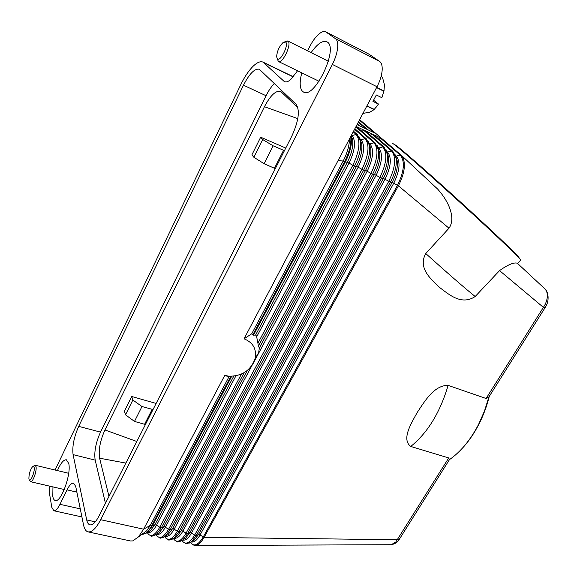 <?xml version="1.0" encoding="UTF-8"?>
<svg xmlns="http://www.w3.org/2000/svg" width="577" height="577" viewBox="0 0 577 577"><rect width="100%" height="100%" fill="white"/><g stroke="black" fill="none" stroke-linecap="round" stroke-linejoin="round"><path stroke-width="0.87" d="M285.406 81.891L283.848 81.155L263.069 62.143C260.544 61.047 257.356 62.294 253.498 65.879C248.99 70.243 244.763 76.467 240.825 84.545L55.031 470.01M356.088 126.413L381.743 138.509L375.995 133.604L357.026 124.639M375.995 133.604L359.651 119.655M255.928 335.244L256.383 335.965L255.582 335.057L253.498 335.172L251.738 333.78L343.185 161.012C347.21 153.186 349.316 145.808 349.511 138.884M228.91 376.211L226.949 376.19L224.763 375.375L228.91 376.211C242.21 376.24 250.966 370.297 255.164 358.382C256.751 349.027 253.051 342.5 244.049 338.814L251.738 333.78M226.949 376.19L229.632 376.269M394.812 153.828L396.103 157.889C396.983 165.094 395.072 173.179 390.384 182.144L384.037 178.747L380.849 177.925L375.173 174.766L371.927 173.922L366.222 170.742L362.911 169.869L358.166 167.193L252.697 364.339M258.583 353.146L259.333 348.003L356.449 166.414L354.552 166.053L258.438 345.998L259.333 348.003M258.438 345.998L256.678 336.809L349.042 163.089L347.304 162.31L255.582 335.057M256.383 335.965L256.678 336.809M244.049 338.814L377.019 86.738C379.846 81.278 381.541 76.056 382.097 71.065C382.522 66.182 381.693 62.958 379.594 61.407L369.049 54.195L325.738 31.865L369.453 54.433M356.781 126.825L356.067 126.464M365.291 130.835L363.972 130.517L361.692 131.13M373.716 134.802L372.417 134.499L370.203 135.097M191.146 543.484L194.204 545.388L195.343 545.474C198.293 545.15 201.214 542.452 204.107 537.375L203.234 536.992C198.221 545.193 193.944 547.025 190.41 542.503M544.839 288.832L545.142 289.113C548.063 292.712 548.1 297.746 545.265 304.223L543.397 307.361L499.552 270.606L475.188 296.513C461.398 305.716 448.993 294.472 439.724 287.562C431.574 279.621 417.56 268.529 425.739 253.512L449 228.218L398.433 185.823C405.025 172.465 406.143 162.425 401.787 155.703L381.743 138.509L378.627 139.028M142.952 533.566L146.659 530.804L150.345 525.337L229.235 376.291M399.363 539.235L398.599 539.762L204.107 537.375L398.433 185.823L397.474 185.325L203.234 536.992L200.075 534.929C197.024 540.231 194.052 542.575 191.167 541.976M448.733 457.943L410.766 446.454C401.203 439.328 411.25 423.374 417.279 412.404C424.326 401.83 434.048 385.097 448.12 385.386L486.101 398.498L488.899 396.911L484.478 411.033L478.542 424.477C470.385 440.092 460.67 451.827 449.404 459.674L448.733 457.943L395.8 541.991L391.256 544.717L195.351 545.474M486.101 398.498L543.397 307.361L545.128 307.606M520.569 260.241L520.822 259.975C518.954 257.255 499.177 238.308 471.95 213.295C444.759 188.318 414.935 161.726 401.354 150.287C394.221 144.293 391.264 142.115 392.497 143.767M449 228.218C456.256 217.875 448.408 200.969 437.647 189.076L435.209 186.811M517.49 263.357L517.338 263.235C513.984 262.138 508.063 264.598 499.552 270.606M461.55 449.086C468.135 442.184 473.919 433.897 478.903 424.218C483.403 415.397 486.851 406.121 489.26 396.385M488.914 396.926L545.041 307.736C550.278 300.22 547.761 291.248 545.15 289.12L517.338 263.235M519.019 257.905L519.004 257.501C517.201 254.854 498.131 236.556 471.907 212.459C445.711 188.39 416.94 162.757 403.763 151.672C397.423 146.349 394.466 144.12 394.892 145M262.686 139.504L253.844 157.247L264.1 163.702L273.109 145.801L262.686 139.504L260.681 137.182L285.745 148.08M273.109 145.801L283.567 150.287L284.237 151.044M125.505 414.798L134.491 421.426L141.985 406.533L132.861 400.027L125.505 414.798L124.423 411.199L131.736 396.493L156.129 403.453M253.844 157.247L251.904 154.838L260.681 137.182M108.966 496.371L99.612 458.203C98.364 450.096 100.146 440.677 104.949 429.959L264.446 106.716L297.804 118.631M104.949 429.959L136.821 441.484M141.985 406.533L152.191 409.317L152.573 410.449M131.736 396.493L132.861 400.027M152.191 409.317L144.596 424.283L134.491 421.426M144.971 425.429L144.596 424.283M275.106 169.039L274.457 168.26L264.1 163.702M274.457 168.26L283.567 150.287M378.433 149.277L378.851 149.667M99.612 458.203L125.858 463.086M264.446 106.716C270.425 95.407 275.82 90.286 280.631 91.361L297.898 107.762M88.144 531.9L130.546 540.974L132.739 540.916L138.451 536.913L143.623 529.196L100.665 519.697C97.037 526.678 93.539 530.71 90.185 531.799L88.144 531.9C85.923 531.352 84.393 529.03 83.535 524.94L75.717 486.44L73.575 483.129L72.305 483.266C70.618 484.024 68.865 486.223 67.055 489.859L76.871 492.138M224.763 375.375L143.623 529.196L150.345 525.337L151.722 525.647C148.426 531.633 145.281 534.432 142.31 534.042C142.202 534.699 143.918 534.158 147.445 532.405L145.346 533.689M80.275 508.871L59.965 504.32C58.169 507.911 56.474 510.032 54.873 510.667L53.841 510.76L51.8 507.327L49.608 494.15L49.824 486.187M274.392 83.492C271.399 86.507 268.622 90.589 266.069 95.724L100.506 432.115C95.76 442.739 93.979 452.072 95.176 460.129L105.454 503.288M291.746 136.259L98.955 516.098C95.688 522.3 92.702 525.214 89.983 524.846C88.425 524.457 87.336 522.827 86.716 519.949L73.084 454.618C72.089 446.526 73.964 437.114 78.703 426.367L243.472 85.208C249.43 73.654 254.709 68.331 259.318 69.24L296.051 104.257C300.134 110.358 298.691 121.026 291.746 136.259M100.665 519.697L332.359 64.436L377.019 86.738M379.594 61.407L335.489 38.717C337.422 40.202 338.122 43.419 337.588 48.374C336.925 53.445 335.187 58.796 332.359 64.436M283.848 81.155L284.569 81.645C286.178 82.367 288.248 81.653 290.765 79.503L297.552 70.798M307.606 50.877L309.633 46.816C312.301 41.53 315.237 37.411 318.432 34.461C321.389 31.843 323.827 30.978 325.738 31.865M59.965 504.32L67.055 489.859M335.489 38.717L326.106 32.096M57.426 470.587C60.664 463.165 63.658 459.566 66.384 459.79L68.757 463.519C71.461 474.128 60.946 502.92 55.277 500.504C54.05 500.187 53.221 498.809 52.795 496.364L52.954 486.909M311.104 52.622C317.285 43.866 322.521 40.231 326.827 41.732L327.368 42.063C338.786 48.605 314.386 99.266 303.545 92.053L302.543 91.375C299.658 88.252 299.413 82.078 301.8 72.861M366.828 106.053L374.12 109.594L369.9 112.183L362.962 113.388M381.051 76.575L382.472 77.296L381.058 76.561M374.12 109.594L378.454 104.084L372.951 101.386L376.341 94.981L381.844 97.701L383.979 91.015L384.441 84.732L382.472 77.296M376.557 87.61L383.907 91.281M374.293 109.414L366.943 105.843M384.066 90.676L381.844 97.701M378.454 104.084L376.125 107.25M383.979 91.015L376.68 87.372M373.579 100.21L378.49 104.062M284.836 41.746L287.973 41.09C292.142 43.729 282.499 64.191 278.402 61.479L277.191 58.659M285.601 42.013C289.2 44.379 280.436 62.201 277.357 58.84L276.635 56.741C277.068 51.18 279.21 46.441 283.062 42.525L285.601 42.013M33.185 466.295L35.19 465.25L36.055 466.786C36.921 471.106 32.716 482.653 30.61 481.73L29.391 479.913M28.908 478.708C28.893 474.085 30.091 470.089 32.485 466.735L33.574 466.339L34.18 467.579C35.053 472.145 29.997 483.497 29.009 479.22L28.908 478.708M392.894 151.311L391.545 150.994C396.457 157.225 395.519 167.359 388.718 181.394L194.687 535.081L191.521 533.011C188.434 538.399 185.462 540.757 182.592 540.079M401.159 155.09L400.178 155.025C405.169 161.271 404.268 171.369 397.474 185.325L392.807 182.693L390.384 182.144L196.31 535.442L194.687 535.081C189.645 543.375 185.39 545.2 181.928 540.562M380.791 138.444L400.178 155.025L396.226 156.122C400.64 161.704 399.825 170.727 393.766 183.183L200.075 534.929L198.459 534.569L196.31 535.442L191.571 541.644L189.292 543.094M372.417 134.499L391.545 150.994L387.571 152.09C391.913 157.665 391.062 166.717 385.003 179.245L191.521 533.011L189.891 532.643L185.592 538.276L183.125 539.704M365.796 128.779L358.267 122.288M374.069 132.696L359.399 120.146M241.446 374.084L159.75 527.255L156.54 525.149L154.852 524.774L150.33 530.811L148.008 532.095M233.75 376.182L154.852 524.774L152.516 525.633L147.445 532.405L150.33 530.811L148.138 532.023M231.687 376.319L152.516 525.633L151.722 525.647L230.858 376.319M354.566 129.298L365.133 138.66C369.807 144.834 368.739 155.069 361.93 169.364L168.599 529.239L164.503 526.758L161.43 527.63L159.75 527.255C154.571 535.99 150.417 537.75 147.265 532.557M235.921 375.851L156.54 525.149C153.338 530.898 150.352 533.285 147.589 532.326M359.146 136.872L360.423 140.608C361.397 147.928 359.442 156.41 354.552 166.053L352.814 165.274L257.897 343.236M338.057 160.608L343.185 161.012L344.613 161.654L252.841 334.826M351.184 135.718L352.561 139.389C353.456 145.945 351.703 153.583 347.304 162.31L345.363 161.928L253.498 335.172M351.191 135.797L352.561 139.389L351.278 136.194C352.273 143.536 350.304 152.112 345.363 161.928L344.613 161.654C349.359 152.27 351.415 143.889 350.766 136.511M353.225 131.845L356.153 134.463C360.74 140.622 359.63 150.893 352.814 165.274L349.042 163.089C355.115 150.251 356.124 141.076 352.064 135.566L351.256 135.573M357.581 134.83L356.153 134.463L352.064 135.566L351.523 135.076M366.539 139.014L365.133 138.66L361.072 139.764C365.205 145.289 364.238 154.434 358.166 167.193L356.449 166.414C360.805 157.846 362.544 150.294 361.671 143.76L357.423 134.686L353.55 131.231M360.308 140.06L361.671 143.76L360.322 140.124M247.317 370.47L163.731 526.765L159.259 532.701L156.901 534.021M244.208 372.648L161.43 527.63L156.425 534.288L154.283 535.6M355.858 126.861L374.026 142.807C378.779 149.003 377.755 159.209 370.946 173.417L177.37 531.201L173.295 528.734L170.265 529.614L168.599 529.239C163.464 537.851 159.274 539.639 156.042 534.591M252.055 365.335L165.404 527.14C162.216 532.809 159.223 535.189 156.432 534.288C152.703 536.112 150.929 536.668 151.109 535.968L148.455 534.352M359.969 138.768L361.072 139.764L360.243 139.757M369.345 144.358L370.686 148.087C371.538 154.6 369.814 162.065 365.501 170.482L172.53 528.741L168.109 534.576L165.714 535.932M368.191 141.17L369.475 144.986C370.427 152.285 368.487 160.666 363.647 170.136L170.265 529.614L165.325 536.156L163.147 537.504M363.972 130.517L382.825 146.926C387.665 153.136 386.684 163.305 379.882 177.427L186.068 533.148L182.007 530.689L179.021 531.576L177.37 531.201C172.271 539.704 168.058 541.507 164.748 536.603M375.411 143.146L374.026 142.807L369.994 143.911C374.199 149.457 373.269 158.567 367.203 171.246L174.182 529.116C171.03 534.691 168.044 537.064 165.224 536.235M368.991 143.024L369.994 143.911L369.251 143.933M378.296 148.621L379.608 152.378C380.445 158.863 378.728 166.241 374.459 174.514L181.25 530.703L176.894 536.437L174.456 537.829M377.149 145.433L378.44 149.328C379.37 156.598 377.437 164.878 372.648 174.175L179.021 531.576L174.146 538.002L171.932 539.38M387.16 152.84L388.451 156.627C389.259 163.082 387.556 170.374 383.33 178.495L189.891 532.643L187.705 533.516L186.068 533.148C180.998 541.551 176.764 543.361 173.374 538.593M384.195 147.25L382.825 146.926L378.822 148.022C383.099 153.583 382.212 162.664 376.146 175.271L182.887 531.071C179.772 536.552 176.793 538.918 173.944 538.168M377.928 147.236L378.822 148.022L378.173 148.058M386.027 149.652L387.318 153.626C388.22 160.868 386.301 169.047 381.563 178.178L187.705 533.516L182.895 539.834L180.651 541.248M386.778 151.405L387.571 152.09L387.001 152.14M395.937 157.023L397.207 160.839C397.986 167.265 396.291 174.47 392.115 182.44L198.459 534.569L194.225 540.101L191.715 541.565M395.541 155.523L396.226 156.122L395.735 156.172M475.188 296.513C464.68 288.074 448.192 273.743 425.739 253.512M410.766 446.454C427.651 432.793 440.1 412.44 448.12 385.386M264.107 62.857L293.282 76.921M243.472 85.208L266.069 95.724M78.703 426.367L100.506 432.115M73.084 454.618L95.176 460.129M86.716 519.949L95.299 521.832M395.945 157.045L397.207 160.839L392.764 151.196L373.593 134.701M182.758 541.695L185.729 543.541C185.441 544.335 187.388 543.7 191.571 541.644L191.816 541.5M359.493 125.808L357.379 123.968M367.852 129.753L358.548 121.747M255.164 358.382L258.727 352.626M157.023 533.956L156.425 534.288M165.83 535.867L165.325 536.156C161.488 538.031 159.67 538.608 159.879 537.887L157.146 536.213M369.359 144.409L370.686 148.087L366.388 138.877L354.884 128.7M174.564 537.764L174.146 538.002C170.193 539.942 168.34 540.534 168.571 539.783L165.758 538.06M378.303 148.657L379.608 152.378L375.266 143.024L356.644 126.709M183.226 539.639L182.895 539.834C178.827 541.825 176.93 542.438 177.189 541.673L174.297 539.884M387.167 152.869L388.451 156.627L384.058 147.128L365.162 130.719M520.822 259.975L517.555 263.437M449.44 459.645L399.19 539.495C397.683 542.214 395.036 543.96 391.249 544.717M478.903 424.218L478.542 424.477M437.647 189.076L401.801 155.718M263.069 62.143L293.412 76.777M146.659 530.804L138.451 536.913M53.841 510.76L81.912 516.949M287.714 40.924L328.371 61.256M278.402 61.479L319.059 81.263M30.61 481.73L64.271 489.534M35.19 465.25L68.685 473.291"/></g></svg>
